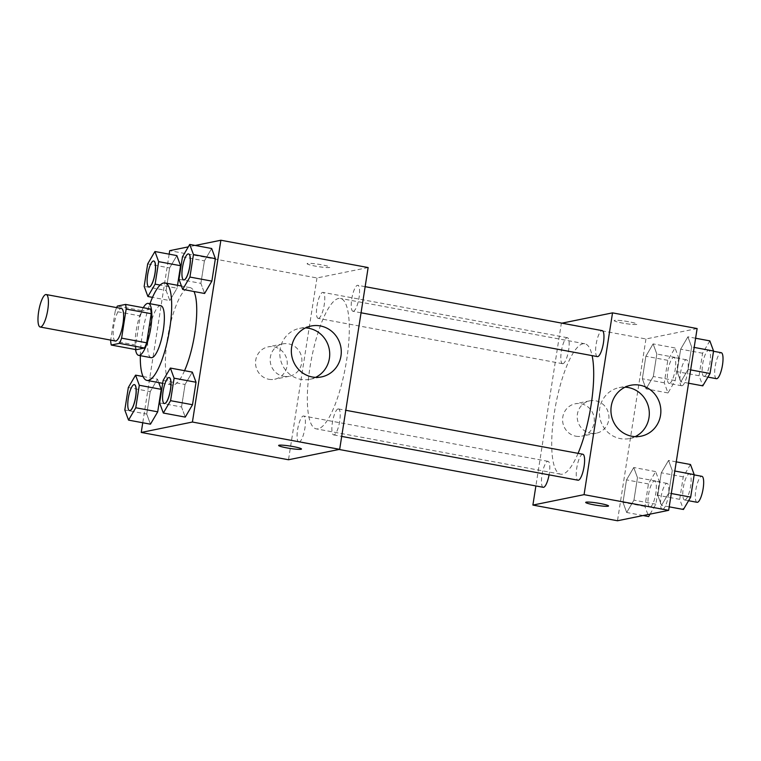 <?xml version="1.0" encoding="UTF-8"?>
<svg xmlns="http://www.w3.org/2000/svg" width="761" height="761" viewBox="0 0 761 761"><rect width="100%" height="100%" fill="white"/><g stroke="black" fill="none" stroke-linecap="round" stroke-linejoin="round"><path stroke-width="0.57" stroke-dasharray="3.81 2.85" d="M115.387 340.966A16.514 4.347 100.5 0 1 114.121 323.939A16.514 4.347 100.5 0 1 121.408 308.49M136.324 349.689A24.733 6.507 100.5 0 1 135.705 345.037L140.262 315.948L115.196 311.297A24.733 6.507 100.5 0 1 116.642 307.606M115.196 311.297L110.687 340.091M135.705 345.037L110.64 340.386M140.262 315.948A24.733 6.507 100.5 0 1 142.421 310.726L117.356 306.084M150.611 309.061L142.421 310.726M143.287 307.701A26.426 6.954 -79.5 0 0 136.152 330.864A26.426 6.954 -79.5 0 0 135.525 349.537M151.182 357.68A26.426 6.954 100.5 0 1 148.69 333.185A26.426 6.954 100.5 0 1 160.818 305.713M140.328 355.672A49.551 13.042 100.5 0 1 149.965 303.706M184.562 370.683A49.551 13.042 100.5 0 1 173.432 385.037A49.551 13.042 100.5 0 1 172.024 385.066A49.551 13.042 100.5 0 1 168.238 333.965A49.551 13.042 100.5 0 1 190.098 287.629A49.551 13.042 100.5 0 1 193.998 291.52M147.691 263.886L169.617 267.948L176.866 255.591L169.617 267.948L166.098 290.445L169.817 300.566L177.066 288.21L177.522 285.299L177.066 288.21L160.133 285.071M182.488 256.799L204.414 260.861L211.663 248.505L204.414 260.861L200.894 283.358L204.614 293.489L200.894 283.358L178.968 279.287M195.254 245.461L188.3 246.878M169.161 254.164L142.754 422.764M143.058 376.533L157.508 379.206L158.754 382.602L157.508 379.206L150.259 391.573L146.74 414.06L150.459 424.191L146.74 414.06L124.804 409.989M163.13 380.414L185.056 384.486L192.305 372.119L185.056 384.486L181.537 406.973L185.256 417.104L181.537 406.973L159.61 402.911M368.143 267.549L316.966 277.965L169.713 250.664M316.966 277.965L288.505 459.758M268.861 379.282A16.514 15.848 78.5 0 0 274.702 379.235A16.514 15.848 78.5 0 0 286.926 359.886A16.514 15.848 78.5 0 0 268.11 346.873A16.514 15.848 78.5 0 0 255.534 363.187A16.514 15.848 78.5 0 0 268.861 379.282M318.117 428.833A66.331 17.455 100.5 0 1 316.234 428.862A66.331 17.455 100.5 0 1 311.154 360.467A66.331 17.455 100.5 0 1 340.414 298.436A66.331 17.455 100.5 0 1 346.103 363.377A66.331 17.455 100.5 0 1 318.117 428.833M353.37 311.287A13.213 3.482 100.5 0 1 352.99 311.287A13.213 3.482 100.5 0 1 351.982 297.665A13.213 3.482 100.5 0 1 357.813 285.308A13.213 3.482 100.5 0 1 358.945 298.245A13.213 3.482 100.5 0 1 353.37 311.287M318.564 318.374A13.213 3.482 100.5 0 1 318.193 318.374A13.213 3.482 100.5 0 1 317.185 304.752A13.213 3.482 100.5 0 1 323.006 292.395A13.213 3.482 100.5 0 1 324.148 305.332A13.213 3.482 100.5 0 1 318.564 318.374M299.206 441.989A13.213 3.482 100.5 0 1 298.835 441.998A13.213 3.482 100.5 0 1 297.827 428.367A13.213 3.482 100.5 0 1 303.649 416.01A13.213 3.482 100.5 0 1 304.781 428.947A13.213 3.482 100.5 0 1 299.206 441.989M338.074 408.933A13.213 3.482 -79.5 0 0 332.5 421.975A13.213 3.482 -79.5 0 0 333.632 434.911A13.213 3.482 -79.5 0 0 339.463 422.555A13.213 3.482 -79.5 0 0 338.455 408.923A13.213 3.482 -79.5 0 0 338.074 408.933M307.568 263.42A11.558 1.18 -171.1 0 0 307.111 263.667A11.558 1.18 -171.1 0 0 318.355 266.626A11.558 1.18 -171.1 0 0 329.96 267.244A11.558 1.18 -171.1 0 0 320.238 264.543A11.558 1.18 -171.1 0 0 307.568 263.42M278.64 445.461L278.65 445.451A11.558 1.18 8.9 0 1 290.255 446.07A11.558 1.18 8.9 0 1 301.489 449.028L301.489 449.038M307.568 263.439A11.558 1.18 -171.1 0 0 307.111 263.677A11.558 1.18 -171.1 0 0 318.345 266.635A11.558 1.18 -171.1 0 0 329.951 267.254A11.558 1.18 -171.1 0 0 320.238 264.552A11.558 1.18 -171.1 0 0 307.568 263.439M315.568 377.38A25.979 24.923 -101.5 0 1 309.946 379.282A25.979 24.923 -101.5 0 1 300.757 379.359A25.979 24.923 -101.5 0 1 279.801 354.027A25.979 24.923 -101.5 0 1 299.577 328.362A25.979 24.923 -101.5 0 1 305.494 327.905M283.482 376.305A16.514 15.848 78.5 0 0 289.323 376.257A16.514 15.848 78.5 0 0 301.546 356.909A16.514 15.848 78.5 0 0 282.731 343.896A16.514 15.848 78.5 0 0 270.155 360.21A16.514 15.848 78.5 0 0 283.482 376.305M578.075 453.356A66.331 17.455 100.5 0 1 562.503 474.151A66.331 17.455 100.5 0 1 560.619 474.179A66.331 17.455 100.5 0 1 555.54 405.784A66.331 17.455 100.5 0 1 584.8 343.753A66.331 17.455 100.5 0 1 592.125 355.634M582.84 454.241A13.213 3.482 -79.5 0 0 582.46 454.25A13.213 3.482 -79.5 0 0 576.886 467.292A13.213 3.482 -79.5 0 0 578.018 480.22M562.959 363.691A13.213 3.482 100.5 0 1 562.579 363.691A13.213 3.482 100.5 0 1 561.57 350.07A13.213 3.482 100.5 0 1 567.402 337.713A13.213 3.482 100.5 0 1 568.534 350.65A13.213 3.482 100.5 0 1 562.959 363.691M543.221 487.306A13.213 3.482 100.5 0 1 542.212 473.684A13.213 3.482 100.5 0 1 548.044 461.328A13.213 3.482 100.5 0 1 549.071 474.854M597.375 356.605A13.213 3.482 100.5 0 1 596.367 342.983A13.213 3.482 100.5 0 1 602.198 330.626M561.951 323.159L561.352 323.282L535.887 485.946M697.124 328.552L645.956 338.968L561.352 323.282M645.956 338.968L617.485 520.762M575.915 436.215A16.514 15.848 78.5 0 0 581.746 436.167A16.514 15.848 78.5 0 0 593.98 416.828A16.514 15.848 78.5 0 0 575.154 403.806A16.514 15.848 78.5 0 0 562.588 420.12A16.514 15.848 78.5 0 0 575.915 436.215M691.625 346.94L687.906 336.809L680.657 349.175L677.138 371.663L680.867 381.794L688.106 369.427L691.625 346.94L687.906 336.809L680.657 349.175L677.138 371.663L680.867 381.794L688.106 369.427L691.625 346.94L694.175 347.416M637.471 477.642L633.751 467.511L626.503 479.877L622.983 502.365L626.703 512.495L633.951 500.139L637.471 477.642L633.751 467.511L626.503 479.877L622.983 502.365L626.703 512.495L633.951 500.139L637.471 477.642L659.407 481.713L655.678 471.582L648.439 483.948L644.919 506.436L648.638 516.567M656.829 354.027L653.109 343.896L645.861 356.262L642.341 378.75L646.06 388.881L653.309 376.514L656.829 354.027L653.109 343.896L645.861 356.262L642.341 378.75L646.06 388.881L653.309 376.514L656.829 354.027L678.764 358.089L675.036 347.967L667.797 360.324L664.277 382.821L667.996 392.942L675.235 380.586L678.764 358.089M672.267 470.555L668.548 460.434L661.299 472.79L657.78 495.278L661.509 505.409L668.748 493.052L672.267 470.555L668.548 460.434L661.299 472.79L657.78 495.278L661.509 505.409L668.748 493.052L672.267 470.555L674.817 471.03M614.622 320.362A11.558 1.18 -171.1 0 0 614.165 320.609A11.558 1.18 -171.1 0 0 625.399 323.558A11.558 1.18 -171.1 0 0 637.005 324.186A11.558 1.18 -171.1 0 0 627.292 321.475A11.558 1.18 -171.1 0 0 614.622 320.362A11.558 1.18 -171.1 0 0 614.165 320.619A11.558 1.18 -171.1 0 0 625.399 323.568A11.558 1.18 -171.1 0 0 637.005 324.196A11.558 1.18 -171.1 0 0 627.292 321.484A11.558 1.18 -171.1 0 0 614.622 320.371M585.694 502.384L585.694 502.393A11.558 1.18 8.9 0 1 585.694 502.384A11.558 1.18 8.9 0 1 597.299 503.011A11.558 1.18 8.9 0 1 608.543 505.96A11.558 1.18 8.9 0 1 608.543 505.97L608.543 505.97M635.159 436.643A25.979 24.923 -101.5 0 1 629.528 438.536A25.979 24.923 -101.5 0 1 620.348 438.612A25.979 24.923 -101.5 0 1 599.383 413.29A25.979 24.923 -101.5 0 1 619.159 387.625A25.979 24.923 -101.5 0 1 625.085 387.168M590.536 433.237A16.514 15.848 78.5 0 0 596.367 433.19A16.514 15.848 78.5 0 0 608.6 413.851A16.514 15.848 78.5 0 0 589.785 400.828A16.514 15.848 78.5 0 0 577.209 417.142A16.514 15.848 78.5 0 0 590.536 433.237M690.484 464.495L683.235 476.862L679.716 499.349L683.435 509.48M684.929 499.967A13.213 3.482 100.5 0 1 684.548 499.977A13.213 3.482 100.5 0 1 683.54 486.355A13.213 3.482 100.5 0 1 689.371 473.998A13.213 3.482 100.5 0 1 690.503 486.935A13.213 3.482 100.5 0 1 684.929 499.967M676.253 461.86L668.548 460.434M683.235 476.862L661.299 472.79M679.716 499.349L657.78 495.278M669.204 506.836L661.509 505.409M671.297 493.518L668.748 493.052M697.086 502.298A13.213 3.482 100.5 0 1 696.068 488.676A13.213 3.482 100.5 0 1 701.899 476.319M709.842 340.88L702.593 353.237L699.074 375.734L702.793 385.856M704.286 376.353A13.213 3.482 100.5 0 1 703.906 376.362A13.213 3.482 100.5 0 1 702.898 362.731A13.213 3.482 100.5 0 1 708.729 350.374A13.213 3.482 100.5 0 1 709.861 363.311A13.213 3.482 100.5 0 1 704.286 376.353M695.611 338.236L687.906 336.809M702.593 353.237L680.657 349.175M699.074 375.734L677.138 371.663M688.562 383.221L680.867 381.794M690.655 369.903L688.106 369.427M716.443 378.683A13.213 3.482 100.5 0 1 715.426 365.061A13.213 3.482 100.5 0 1 721.257 352.704M650.065 514.122L655.877 504.201L659.407 481.713M650.122 507.054A13.213 3.482 100.5 0 1 649.751 507.064A13.213 3.482 100.5 0 1 648.743 493.442A13.213 3.482 100.5 0 1 654.565 481.085A13.213 3.482 100.5 0 1 655.706 494.022A13.213 3.482 100.5 0 1 650.122 507.054M655.678 471.582L633.751 467.511M648.439 483.948L626.503 479.877M644.919 506.436L622.983 502.365M643.121 515.539L626.703 512.495M655.877 504.201L633.951 500.139M662.66 509.385A13.213 3.482 100.5 0 1 662.279 509.385A13.213 3.482 100.5 0 1 661.271 495.763A13.213 3.482 100.5 0 1 667.102 483.406A13.213 3.482 100.5 0 1 668.234 496.343A13.213 3.482 100.5 0 1 662.66 509.385M669.48 383.439A13.213 3.482 100.5 0 1 669.109 383.449A13.213 3.482 100.5 0 1 668.101 369.817A13.213 3.482 100.5 0 1 673.923 357.461A13.213 3.482 100.5 0 1 675.064 370.398A13.213 3.482 100.5 0 1 669.48 383.439M675.036 347.967L653.109 343.896M667.797 360.324L645.861 356.262M664.277 382.821L642.341 378.75M667.996 392.942L646.06 388.881M675.235 380.586L653.309 376.514M682.018 385.76A13.213 3.482 100.5 0 1 681.637 385.77A13.213 3.482 100.5 0 1 680.629 372.148A13.213 3.482 100.5 0 1 686.46 359.791A13.213 3.482 100.5 0 1 687.592 372.728A13.213 3.482 100.5 0 1 682.018 385.76M164.395 403.53A13.213 3.482 100.5 0 1 163.434 389.908A13.213 3.482 100.5 0 1 169.208 377.542M185.056 384.486L181.537 406.973M183.753 279.905A13.213 3.482 100.5 0 1 182.792 266.293A13.213 3.482 100.5 0 1 188.566 253.927M204.414 260.861L200.894 283.358M129.589 410.607A13.213 3.482 100.5 0 1 128.628 396.995A13.213 3.482 100.5 0 1 134.412 384.628M157.508 379.206L150.259 391.573L128.333 387.501M150.259 391.573L146.74 414.06M148.947 286.992A13.213 3.482 100.5 0 1 147.986 273.38A13.213 3.482 100.5 0 1 153.77 261.013M169.617 267.948L166.098 290.445L144.162 286.374M166.098 290.445L169.817 300.566L152.495 297.361M169.817 300.566L177.066 288.21M190.098 287.629L181.441 286.022M172.024 385.066L162.673 383.325M309.946 379.282L321.494 376.923M299.577 328.362L311.125 326.012M282.731 343.896L268.11 346.873M289.323 376.257L274.702 379.235M584.8 343.753L340.414 298.436M560.619 474.179L316.234 428.862M333.632 434.911L341.699 436.405M338.455 408.923L345.789 410.284M567.402 337.713L323.006 292.395M562.579 363.691L318.193 318.374M548.044 461.328L303.649 416.01M339.083 449.456L298.835 441.998M365.147 286.669L357.813 285.308M361.056 312.79L352.99 311.287M629.528 438.536L641.076 436.186M619.159 387.625L630.707 385.275M589.785 400.828L575.154 403.806M596.367 433.19L581.746 436.167M694.165 474.883L689.371 473.998M688.562 500.719L684.548 499.977M713.523 351.268L708.729 350.374M707.92 377.104L703.906 376.362M667.102 483.406L654.565 481.085M662.279 509.385L649.751 507.064M686.46 359.791L673.923 357.461M681.637 385.77L669.109 383.449"/><path stroke-width="1.14" d="M40.656 327.011A16.514 4.347 100.5 0 1 40.19 327.021A16.514 4.347 100.5 0 1 38.925 309.993A16.514 4.347 100.5 0 1 46.212 294.545A16.514 4.347 100.5 0 1 47.629 310.716A16.514 4.347 100.5 0 1 40.656 327.011M46.212 294.545L121.408 308.49A16.514 4.347 100.5 0 1 122.825 324.662A16.514 4.347 100.5 0 1 115.853 340.957A16.514 4.347 100.5 0 1 115.387 340.966L40.19 327.021M125.546 304.419L150.611 309.061A24.733 6.507 100.5 0 1 151.22 313.713L146.673 342.802L121.608 338.15L126.155 309.071A24.733 6.507 100.5 0 0 125.546 304.419L117.356 306.084A24.733 6.507 100.5 0 0 116.642 307.606M110.687 340.091L110.64 340.386A24.733 6.507 100.5 0 0 111.258 345.037L119.439 343.373A24.733 6.507 100.5 0 0 121.608 338.15M111.258 345.037L136.324 349.689L144.504 348.015L119.439 343.373M146.673 342.802A24.733 6.507 100.5 0 1 144.504 348.015M135.525 349.537A26.426 6.954 -79.5 0 0 138.645 355.358A26.426 6.954 -79.5 0 0 150.307 330.645A26.426 6.954 -79.5 0 0 148.281 303.392A26.426 6.954 -79.5 0 0 143.287 307.701M148.281 303.392L160.818 305.713A26.426 6.954 100.5 0 1 163.082 331.587A26.426 6.954 100.5 0 1 151.934 357.67A26.426 6.954 100.5 0 1 151.182 357.68L138.645 355.358M151.22 313.713L126.155 309.071M149.965 303.706A49.551 13.042 100.5 0 1 165.032 282.978A49.551 13.042 100.5 0 1 169.284 331.492A49.551 13.042 100.5 0 1 148.366 380.395A49.551 13.042 100.5 0 1 146.959 380.414A49.551 13.042 100.5 0 1 140.328 355.672M193.998 291.52A49.551 13.042 100.5 0 1 184.562 370.683M158.649 261.651L180.585 265.722L177.522 285.299L180.585 265.722L176.866 255.591L154.93 251.52L147.691 263.886L144.162 286.374L147.891 296.505L155.13 284.138L158.649 261.651L154.93 251.52M182.688 289.418L204.614 293.489L211.862 281.123L215.382 258.635L211.663 248.505L189.727 244.433L182.488 256.799L178.968 279.287L182.688 289.418L189.927 277.052L193.456 254.564L189.727 244.433M142.754 422.764L141.242 432.448L192.419 422.032L220.88 240.238L195.254 245.461M188.3 246.878L169.713 250.664L169.161 254.164M128.533 420.12L150.459 424.191L157.708 411.825L161.227 389.337L158.754 382.602L161.227 389.337L139.292 385.266L135.572 375.144L128.333 387.501L124.804 409.989L128.533 420.12L135.772 407.763L139.292 385.266M163.33 413.033L185.256 417.104L192.504 404.738L196.024 382.25L192.305 372.119L170.369 368.058L163.13 380.414L159.61 402.911L163.33 413.033L170.569 400.676L174.098 378.179L170.369 368.058M220.88 240.238L368.143 267.549L339.672 449.332L288.505 459.758L141.242 432.448M339.672 449.332L192.419 422.032M312.314 376.999A25.979 24.923 -101.5 0 1 291.349 351.677A25.979 24.923 -101.5 0 1 311.125 326.012A25.979 24.923 -101.5 0 1 340.738 346.493A25.979 24.923 -101.5 0 1 321.494 376.923A25.979 24.923 -101.5 0 1 312.314 376.999M301.489 449.028A11.558 1.18 8.9 0 1 301.033 449.275A11.558 1.18 8.9 0 1 288.362 448.162A11.558 1.18 8.9 0 1 278.64 445.461A11.558 1.18 8.9 0 1 290.245 446.079A11.558 1.18 8.9 0 1 301.489 449.038A11.558 1.18 8.9 0 1 301.033 449.285A11.558 1.18 8.9 0 1 288.39 448.162A11.558 1.18 8.9 0 1 278.65 445.451M305.494 327.905A25.979 24.923 -101.5 0 1 329.18 348.852A25.979 24.923 -101.5 0 1 315.568 377.38M592.125 355.634A66.331 17.455 100.5 0 1 578.075 453.356M341.699 436.405L578.018 480.22A13.213 3.482 -79.5 0 0 583.849 467.863A13.213 3.482 -79.5 0 0 582.84 454.241L345.789 410.284M549.071 474.854A13.213 3.482 100.5 0 1 543.601 487.306A13.213 3.482 100.5 0 1 543.221 487.306L339.083 449.456M365.147 286.669L602.198 330.626A13.213 3.482 100.5 0 1 603.33 343.563A13.213 3.482 100.5 0 1 597.756 356.605A13.213 3.482 100.5 0 1 597.375 356.605L361.056 312.79M535.887 485.946L532.89 505.076L584.067 494.65L612.529 312.866L561.951 323.159M612.529 312.866L697.124 328.552L668.662 510.336L617.485 520.762L532.89 505.076M668.662 510.336L584.067 494.65M631.896 436.262A25.979 24.923 -101.5 0 1 610.94 410.93A25.979 24.923 -101.5 0 1 630.707 385.275A25.979 24.923 -101.5 0 1 660.32 405.756A25.979 24.923 -101.5 0 1 641.076 436.186A25.979 24.923 -101.5 0 1 631.896 436.262M608.543 505.97A11.558 1.18 8.9 0 1 608.087 506.208A11.558 1.18 8.9 0 1 595.416 505.104A11.558 1.18 8.9 0 1 585.694 502.393A11.558 1.18 8.9 0 1 597.299 503.021A11.558 1.18 8.9 0 1 608.543 505.97A11.558 1.18 8.9 0 1 608.087 506.217A11.558 1.18 8.9 0 1 595.435 505.095A11.558 1.18 8.9 0 1 585.694 502.393M625.085 387.168A25.979 24.923 -101.5 0 1 648.772 408.105A25.979 24.923 -101.5 0 1 635.159 436.643M669.204 506.836L683.435 509.48L690.684 497.114L694.203 474.626L690.484 464.495L676.253 461.86M690.684 497.114L671.297 493.518M694.203 474.626L674.817 471.03M694.165 474.883L701.899 476.319A13.213 3.482 100.5 0 1 703.031 489.256A13.213 3.482 100.5 0 1 697.457 502.298A13.213 3.482 100.5 0 1 697.086 502.298L688.562 500.719M688.562 383.221L702.793 385.856L710.042 373.499L713.561 351.011L709.842 340.88L695.611 338.236M710.042 373.499L690.655 369.903M713.561 351.011L694.175 347.416M713.523 351.268L721.257 352.704A13.213 3.482 100.5 0 1 722.389 365.641A13.213 3.482 100.5 0 1 716.814 378.674A13.213 3.482 100.5 0 1 716.443 378.683L707.92 377.104M643.121 515.539L648.638 516.567L650.065 514.122M169.208 377.542A13.213 3.482 100.5 0 1 169.256 377.551A13.213 3.482 100.5 0 1 170.388 390.488A13.213 3.482 100.5 0 1 164.814 403.53A13.213 3.482 100.5 0 1 164.443 403.539A13.213 3.482 100.5 0 1 164.395 403.53M185.256 417.104L192.504 404.738L170.569 400.676M192.504 404.738L196.024 382.25L174.098 378.179M196.024 382.25L192.305 372.119M164.718 403.511A13.213 3.482 100.5 0 1 164.338 403.52A13.213 3.482 100.5 0 1 163.33 389.889A13.213 3.482 100.5 0 1 169.161 377.532A13.213 3.482 100.5 0 1 170.293 390.469A13.213 3.482 100.5 0 1 164.718 403.511M188.566 253.927A13.213 3.482 100.5 0 1 188.614 253.936A13.213 3.482 100.5 0 1 189.746 266.873A13.213 3.482 100.5 0 1 184.172 279.915A13.213 3.482 100.5 0 1 183.801 279.915A13.213 3.482 100.5 0 1 183.753 279.905M204.614 293.489L211.862 281.123L189.927 277.052M211.862 281.123L215.382 258.635L193.456 254.564M215.382 258.635L211.663 248.505M184.076 279.896A13.213 3.482 100.5 0 1 183.696 279.896A13.213 3.482 100.5 0 1 182.688 266.274A13.213 3.482 100.5 0 1 188.519 253.917A13.213 3.482 100.5 0 1 189.651 266.854A13.213 3.482 100.5 0 1 184.076 279.896M134.412 384.628A13.213 3.482 100.5 0 1 134.459 384.638A13.213 3.482 100.5 0 1 135.591 397.575A13.213 3.482 100.5 0 1 130.017 410.617A13.213 3.482 100.5 0 1 129.646 410.626A13.213 3.482 100.5 0 1 129.589 410.607M143.058 376.533L135.572 375.144M150.459 424.191L157.708 411.825L135.772 407.763M157.708 411.825L161.227 389.337M129.922 410.598A13.213 3.482 100.5 0 1 129.541 410.607A13.213 3.482 100.5 0 1 128.533 396.976A13.213 3.482 100.5 0 1 134.364 384.619A13.213 3.482 100.5 0 1 135.496 397.556A13.213 3.482 100.5 0 1 129.922 410.598M153.77 261.013A13.213 3.482 100.5 0 1 153.817 261.023A13.213 3.482 100.5 0 1 154.949 273.96A13.213 3.482 100.5 0 1 149.375 287.002A13.213 3.482 100.5 0 1 149.004 287.002A13.213 3.482 100.5 0 1 148.947 286.992M152.495 297.361L147.891 296.505M160.133 285.071L155.13 284.138M180.585 265.722L176.866 255.591M149.28 286.983A13.213 3.482 100.5 0 1 148.899 286.983A13.213 3.482 100.5 0 1 147.891 273.361A13.213 3.482 100.5 0 1 153.722 261.004A13.213 3.482 100.5 0 1 154.854 273.941A13.213 3.482 100.5 0 1 149.28 286.983M181.441 286.022L165.032 282.978M162.673 383.325L146.959 380.414"/></g></svg>
